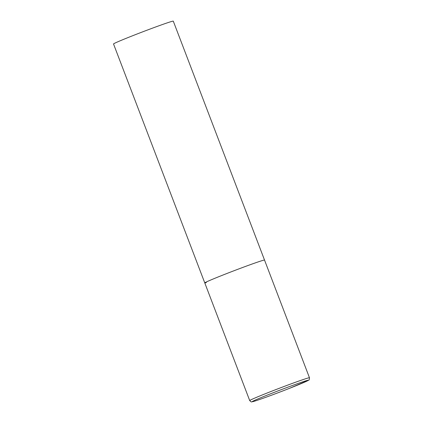 <?xml version="1.0" encoding="UTF-8"?>
<svg xmlns="http://www.w3.org/2000/svg" width="423" height="423" viewBox="0 0 423 423"><rect width="100%" height="100%" fill="white"/><g stroke="black" fill="none" stroke-linecap="round" stroke-linejoin="round"><path stroke-width="0.63" d="M206.292 282.633A31.984 0.936 -20.9 0 1 204.774 282.908L113.528 43.971A31.984 0.936 -20.9 0 1 138.48 33.454A31.984 0.936 -20.9 0 1 171.77 21.425A31.984 0.936 -20.9 0 1 173.293 21.15L264.534 260.087A31.984 0.936 159.1 0 0 225.237 274.141A31.984 0.936 159.1 0 0 204.774 282.908A31.984 0.936 -20.9 0 1 229.721 272.391A31.984 0.936 -20.9 0 1 263.011 260.362A31.984 0.936 -20.9 0 1 264.534 260.087L309.472 377.765A31.984 0.936 159.1 0 0 270.175 391.814A31.984 0.936 159.1 0 0 249.707 400.586C251.96 402.728 250.85 401.755 253.425 401.501C257.924 400.28 274.924 394.072 289.142 388.483L308.637 380.182C309.097 380.383 309.377 379.579 309.472 377.765M289.126 388.488A30.065 0.883 159.1 0 0 306.934 380.504A30.065 0.883 159.1 0 0 271.423 393.448A30.065 0.883 159.1 0 0 253.615 401.438A30.065 0.883 159.1 0 0 289.126 388.488M204.774 282.908L249.707 400.586"/></g></svg>
